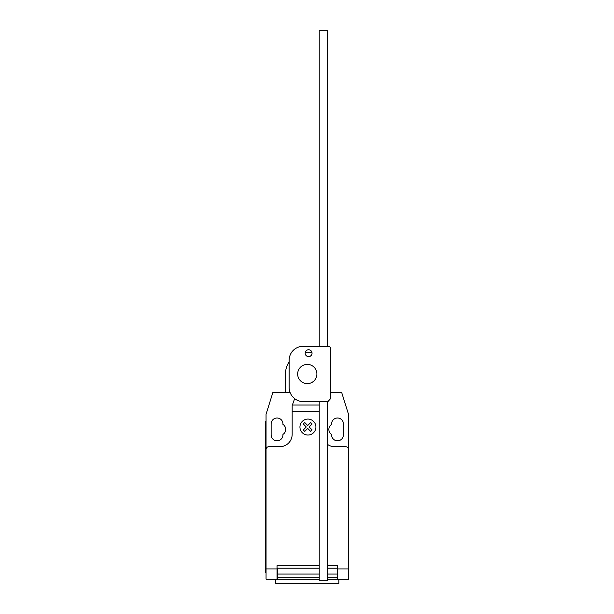 <?xml version="1.0" encoding="UTF-8"?>
<svg xmlns="http://www.w3.org/2000/svg" width="614" height="614" viewBox="0 0 614 614"><rect width="100%" height="100%" fill="white"/><g stroke="black" fill="none" stroke-linecap="round" stroke-linejoin="round"><path stroke-width="0.92" d="M308.604 349.742A3.438 3.438 0 0 0 305.166 353.18A3.438 3.438 0 0 0 308.604 356.611A3.438 3.438 0 0 0 312.042 353.18A3.438 3.438 0 0 0 308.604 349.742M330.409 347.44L330.409 398.801L327.845 401.679L302.894 401.679A14.406 14.406 0 0 1 289.14 387.925L289.14 360.096A13.938 13.938 0 0 1 302.894 346.334L329.304 346.334L330.409 347.44M319.219 346.334L319.219 30.7L327.462 30.7L327.462 346.334M327.462 401.679L327.462 580.299L319.219 580.299L319.219 401.679M297.66 374.01A9.617 9.617 0 0 0 307.276 383.627A9.617 9.617 0 0 0 316.893 374.01A9.617 9.617 0 0 0 307.276 364.394A9.617 9.617 0 0 0 297.66 374.01M290.031 392.315L285.456 392.315L285.456 374.01A21.82 21.82 0 0 1 289.14 361.884M305.288 352.282A21.82 21.82 0 0 1 312.004 352.712M275.671 579.179L275.671 583.3L338.882 583.3L338.882 579.179M348.499 571.519L348.499 578.15M319.219 411.51L292.164 411.51L292.164 405.562L294.674 398.655M285.456 392.315L272.923 392.315L266.054 414.296L266.054 449.471A2.748 2.748 0 0 1 268.802 446.723L279.792 446.723A12.364 12.364 0 0 0 292.164 434.359L292.164 411.51M266.054 449.471L266.054 568.925L277.044 568.925L277.044 565.709L319.219 565.709M327.462 444.344A12.364 12.364 0 0 0 334.753 446.723L345.743 446.723A2.748 2.748 0 0 1 348.499 449.471L348.499 568.925L337.5 568.925L337.5 565.709L327.462 565.709M337.5 568.925L337.5 579.179L348.499 579.179L348.499 568.925M327.462 577.728L337.232 577.728L337.232 568.188L327.462 568.188M319.219 568.188L277.321 568.188L277.321 577.728L319.219 577.728M337.232 574.059L327.462 574.059M319.219 574.059L277.321 574.059M277.321 577.728L277.321 579.179L319.219 579.179M327.462 579.179L337.232 579.179L337.232 577.728M266.054 568.925L266.054 579.179L277.044 579.179L277.044 568.925M265.501 566.814L265.501 426.661L266.054 426.661L266.054 566.814L265.501 566.814L265.501 572.309L266.054 572.309M266.054 421.166L265.501 421.166L265.501 426.661M292.479 404.68L292.164 405.562M330.409 392.315L341.622 392.315L348.499 414.296L348.499 449.471M331.598 424.42A5.91 5.91 0 0 0 331.598 434.405L331.598 434.904A5.91 5.91 0 0 0 337.5 440.814A5.91 5.91 0 0 0 343.41 434.904L343.41 423.913A5.91 5.91 0 0 0 337.5 418.004A5.91 5.91 0 0 0 331.598 423.913L331.598 424.42M282.954 434.405A5.91 5.91 0 0 0 282.954 424.42L282.954 423.913A5.91 5.91 0 0 0 277.044 418.004A5.91 5.91 0 0 0 271.135 423.913L271.135 434.904A5.91 5.91 0 0 0 277.044 440.814A5.91 5.91 0 0 0 282.954 434.904L282.954 434.405M312.15 429.961L310.707 431.412L307.714 428.418L304.728 431.412L303.278 429.961L306.263 426.968L303.278 423.975L304.728 422.532L307.714 425.517L310.707 422.532L312.15 423.975L309.164 426.968L312.15 429.961M315.911 427.052A7.982 7.982 0 0 0 303.938 420.137A7.982 7.982 0 0 0 303.938 433.968A7.982 7.982 0 0 0 315.911 427.052M319.219 405.033L292.356 405.033"/></g></svg>

